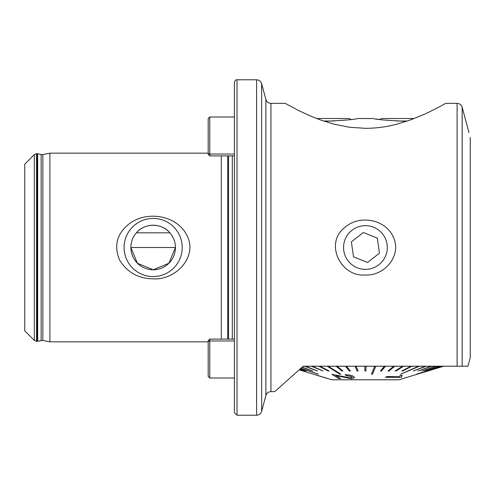 <?xml version="1.0" encoding="UTF-8"?>
<svg xmlns="http://www.w3.org/2000/svg" width="495" height="495" viewBox="0 0 495 495"><rect width="100%" height="100%" fill="white"/><g stroke="black" fill="none" stroke-linecap="round" stroke-linejoin="round"><path stroke-width="0.74" d="M468.938 132.542L462.163 107.254L462.163 366.213C469.761 366.213 469.761 366.213 462.163 366.213L303.225 366.213L274.756 391.632L303.225 366.213M470.25 137.443L470.25 357.563L467.936 366.213L444.04 366.213M274.756 391.632L270.944 391.632L270.944 103.368L285.238 103.368L298.93 110.688L310.247 115.923L320.884 120.112L334.447 124.282L349.742 127.295L365.496 128.329C376.15 128.279 386.502 126.918 396.551 124.245L410.039 120.087L422.773 114.976C423.553 114.518 425.255 114.234 439.343 106.84L445.618 103.368L457.102 103.368L457.102 366.213M292.465 375.946L293.572 374.944M345.071 227.254C323.916 242.903 340.696 277.367 365.428 274.991C384.436 276.136 402.157 255.445 393.321 237.117C385.469 219.137 359.5 214.558 345.071 227.254M36.537 341.315L34.31 340.393L34.31 154.607L36.537 153.685L36.537 341.315L36.983 341.315L36.983 153.685L36.537 153.685M208.191 341.841L49.908 341.841L42.855 340.455L36.983 341.315M49.908 341.841L49.908 153.159L42.855 154.545L42.855 340.455M221.296 339.112L221.296 155.888M128.756 224.173C146.266 210.381 176.288 214.787 186.776 235.014C198.47 256.905 175.261 280.479 153.159 278.834C138.309 278.642 127.097 272.343 119.518 259.937C113.77 245.811 116.845 233.888 128.756 224.173M234.395 412.595L234.395 82.405C235.162 80.32 236.035 79.448 237.018 79.782L237.018 415.218L234.395 412.595M270.944 391.632C268.383 391.786 266.694 393.079 265.883 395.517L261.645 411.333C260.828 413.771 259.145 415.064 256.583 415.218L237.018 415.218M34.31 340.393L24.75 330.833L24.75 164.167L34.31 154.607M153.159 276.563A29.063 29.063 0 0 0 178.33 232.966A29.063 29.063 0 0 0 127.988 232.966A29.063 29.063 0 0 0 153.159 276.563M136.403 232.823C144.658 222.775 161.673 222.793 169.915 232.823L136.403 232.823M153.159 269.775L137.412 263.26L130.884 247.5L175.434 247.5L168.882 263.278L153.159 269.775A22.275 22.275 0 0 0 172.452 236.363A22.275 22.275 0 0 0 133.867 236.363A22.275 22.275 0 0 0 153.159 269.775M444.04 366.263L443.489 366.263M368.521 269.144A21.867 21.867 0 0 0 382.623 233.999A21.867 21.867 0 0 0 345.133 239.357A21.867 21.867 0 0 0 368.521 269.144M379.467 253.137L377.326 238.157L363.287 232.52L351.382 241.863L353.529 256.843L367.568 262.48L379.467 253.137M370.173 118.583L371.3 118.54M371.473 118.534L357.563 118.509C355.163 119.45 345.114 120.334 327.43 121.157L323.792 121.12M379.349 119.462L376.33 119.01M371.98 118.509L373.286 118.509C375.705 119.45 385.747 120.334 403.425 121.157L407.069 121.12M432.55 369.171L426.851 370.941M443.594 366.213L427.903 370.996L443.594 366.158M442.295 366.213L416.555 374.183L442.295 366.158M439.783 366.213L424.834 370.996L439.783 366.158M436.101 366.213L421.876 370.996L436.101 366.158M431.3 366.213L418.028 370.996L431.3 366.158M425.465 366.213L413.35 370.996L425.465 366.158M418.683 366.213L400.746 374.183L418.683 366.158M411.06 366.213L401.816 370.996L411.06 366.158M402.713 366.213L395.14 370.996L402.713 366.158M393.785 366.213L387.993 370.996L393.785 366.158M384.405 366.213L380.494 370.996L384.405 366.158M374.727 366.213L371.442 374.183L374.727 366.158M356.128 366.158L358.095 370.941L356.128 366.213M346.45 366.158L350.361 370.941L346.45 366.213M337.07 366.158L342.856 370.941L337.07 366.213M328.136 366.158L340.764 374.127L328.136 366.213M319.795 366.158L329.039 370.941L319.795 366.213M312.172 366.158L322.932 370.941L312.172 366.213M305.39 366.158L317.499 370.941L305.39 366.213M302.228 367.123L312.828 370.996L302.185 367.16M300.985 368.249L318.464 374.183L300.941 368.292M300.106 369.047L306.021 370.996L300.063 369.091M299.543 369.561L304.004 370.996L299.5 369.598M299.265 369.815L302.952 370.996L299.215 369.858M308.979 370.941L303.726 369.171M333.976 369.845L332.918 369.171M411.889 369.171L407.917 370.941M435.934 366.213L430.198 368.138M302.952 370.984L331.885 379.783L398.97 379.783L427.903 370.984M352.298 377.246L350.466 377.914L331.928 374.362L350.466 377.963L352.304 377.27L351.728 376.627L346.141 375.575L345.114 374.777C348.857 374.808 351.685 375.383 353.597 376.509L354.606 377.629L351.673 378.755L335.765 375.55L340.653 378.582L338.512 378.403L331.928 374.362M354.606 377.629L353.597 376.46C351.704 375.334 348.876 374.758 345.114 374.727L345.114 374.777M340.653 378.582L335.765 375.501M402.206 375.303L400.406 375.309L399.149 376.769L387.263 376.509L385.512 377.264L387.263 376.559L399.149 376.825L400.406 375.365L402.206 375.303L401.414 376.404L401.891 376.831L400.764 377.32L385.512 377.314M401.891 376.831L401.476 376.565M302.884 370.996L299.203 369.87L302.952 370.996M299.976 369.165L306.021 370.996M299.45 369.647L304.004 370.996M302.024 367.309L312.828 370.996M318.947 366.213L328.191 370.996L329.039 370.996M311.404 366.213L322.932 370.996M304.722 366.213L317.499 370.996M300.818 368.404L318.464 374.183M336.093 366.213L341.884 370.996L342.856 370.996M364.902 366.213L364.902 370.996L365.954 370.996L365.954 366.213M355.088 366.213L357.056 370.996L358.095 370.996M345.436 366.213L349.34 370.996L350.361 370.996M327.22 366.213L339.842 374.183L340.764 374.183M380.494 370.996L381.509 370.996L385.419 366.213M401.816 370.996L402.664 370.996L411.908 366.213M395.14 370.996L396.062 370.996L403.635 366.213M387.993 370.996L388.971 370.996L394.756 366.213M371.442 374.183L372.481 374.183L375.767 366.213M413.35 370.996L426.133 366.213M424.834 370.996L440.104 366.213M421.876 370.996L436.547 366.213M418.028 370.996L431.863 366.213M400.746 374.183L419.444 366.213M427.971 370.996L443.656 366.213L427.903 370.996M416.555 374.183L442.493 366.213M328.668 378.805L320.605 376.336M320.605 376.386L315.204 374.672M316.423 375.136L327.579 378.526M316.583 118.509L349.297 118.509L351.048 119.524M323.489 121.015L334.323 121.015M379.807 119.524L381.558 118.509L414.266 118.509M396.532 121.015L407.366 121.015M209.762 339.199L209.762 378.007L234.395 378.007M209.762 378.007L208.191 376.435L208.191 340.715M234.395 116.993L209.762 116.993L209.762 155.888L234.395 155.888M208.191 154.285L208.191 118.565L209.762 116.993M37.663 341.241L37.663 153.759L36.983 153.685M41.141 340.473L41.141 154.527L37.663 153.759M227.743 339.112L227.743 155.888M228.554 339.112L228.554 155.888M232.304 339.112L232.304 155.888M256.583 415.218L256.583 79.782L237.018 79.782M261.645 411.333L261.645 83.667C260.828 81.23 259.145 79.936 256.583 79.782M265.883 395.517L265.883 99.483L261.645 83.667M234.395 340.968L209.762 340.968L208.191 341.426M234.395 154.032L209.762 154.032L208.191 153.574M462.163 107.254C461.352 104.816 459.663 103.523 457.102 103.368M41.141 154.527L42.855 154.545M208.191 153.159L49.908 153.159M265.883 99.483C266.694 101.921 268.383 103.214 270.944 103.368M234.395 339.112L209.762 339.112L208.191 340.684M208.191 154.316L209.762 155.888"/></g></svg>
